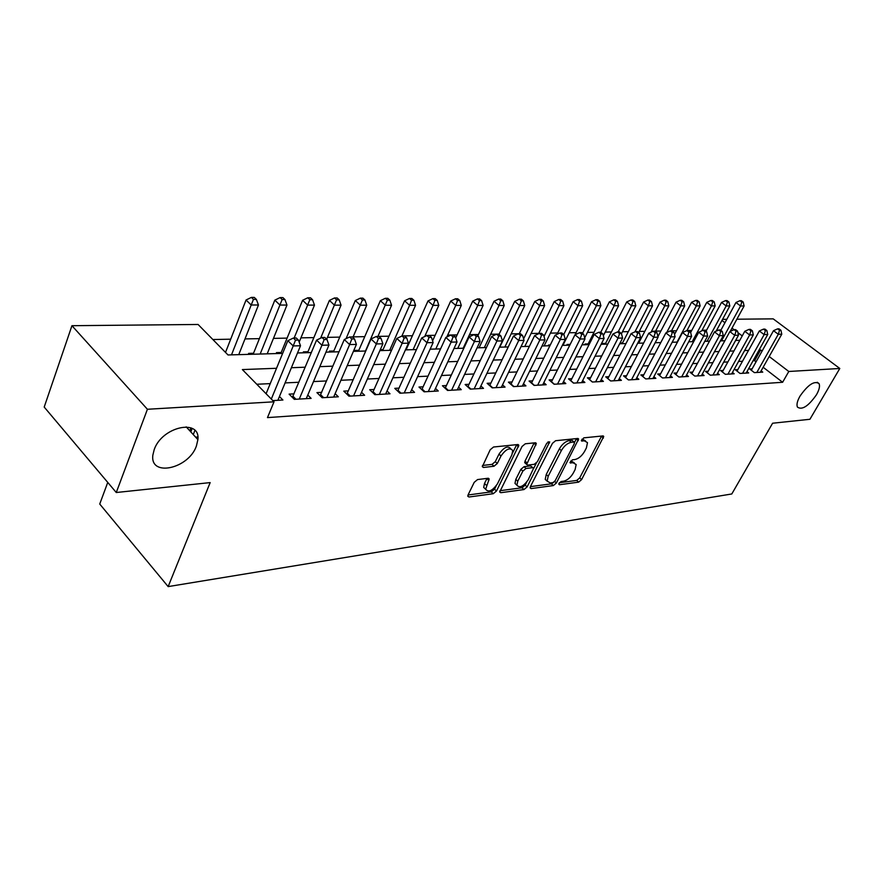 <?xml version="1.0" encoding="UTF-8"?>
<svg xmlns="http://www.w3.org/2000/svg" width="884" height="884" viewBox="0 0 884 884"><rect width="100%" height="100%" fill="white"/><g stroke="black" fill="none" stroke-linecap="round" stroke-linejoin="round"><path stroke-width="1.33" d="M559.019 483.305L559.462 484.741L578.622 482.145L581.595 479.636L603.739 436.42L602.866 435.923L583.783 437.856L581.407 440.807L584.556 440.928L587.484 442.63L586.423 447.856L584.589 451.381C581.871 455.956 578.644 458.674 574.887 459.547L572.379 459.835L570.025 462.741L573.186 462.818L576.158 464.52L575.108 469.559L573.307 473.028C570.633 477.548 567.406 480.266 563.649 481.172L561.141 481.515L559.019 483.305M196.381 446.088L197.894 439.624C200.591 418.276 162.07 426.486 154.214 449.58L152.866 455.083C149.739 477.448 188.59 468.818 196.381 446.088M816.451 394.772C819.258 389.8 820.131 386.098 819.048 383.634C814.418 380.463 808.064 384.628 799.998 396.131C797.257 401.016 796.407 404.662 797.423 407.082C802.031 410.342 808.374 406.231 816.451 394.772M477.548 479.57L474.233 482.321L468.1 494.83L467.802 496.267L468.995 497.007L493.261 493.714L496.488 491.029L518.853 445.238L517.759 444.553L493.537 447.006L490.2 449.757L482.321 466.708L483.493 467.459L493.979 466.244L497.272 463.514L501.007 455.967C505.957 449.017 509.869 447.216 512.742 450.564L511.902 454.785L497.383 483.935C492.399 490.852 488.487 492.642 485.647 489.272L489.183 478.984L488.034 478.266L477.548 479.57M736.869 319.212L773.202 318.859L839.8 368.473L809.921 419.281L772.605 423.226L731.797 493.968L168.159 586.6L210.16 482.598L116.268 492.51L147.418 409.27L71.947 325.699L198.082 324.472L228.017 354.959L282.637 353.39M839.8 368.473L788.793 371.479L769.202 356.506M276.526 368.285L242.371 369.578L274.018 401.811L267.476 417.602L782.616 382.275L788.793 371.479M274.018 401.811L147.418 409.27M530.477 486.476L530.157 487.979L531.185 488.576L553.351 485.57L556.39 483.007L578.622 439.028L577.694 438.475L555.594 440.718L552.445 443.337L530.477 486.476M523.98 489.559L500.797 492.697L499.692 492.034L522.046 446.475L525.284 443.79L535.284 442.773L536.323 443.425L526.676 464.443L527.726 465.083L534.245 464.321L537.406 461.68L546.765 443.227L549.693 441.812L527.107 486.929L523.98 489.559L522.046 487.758L499.924 490.719M190.966 427.856L189.817 430.806M253.531 353.257L248.581 353.401L249.52 354.34M281.211 352.484L276.438 352.617L277.366 353.545M307.964 351.744L303.345 351.865L304.273 352.771M333.821 351.014L329.356 351.136L330.284 352.031M358.827 350.318L354.506 350.44L355.445 351.313M383.037 349.633L380.264 349.71M406.474 348.981L405.822 349.003M550.301 344.959L548.533 345.003L549.439 345.766M570.18 344.395L567.053 344.484L567.948 345.235M588.158 343.898L585.053 343.987L585.948 344.727M605.584 343.412L602.568 343.489L603.452 344.219M622.535 342.937L620.06 343.003M639.033 342.473L638.06 342.495M752.129 368.838L749.654 368.971L754.35 372.617L762.759 372.131L761.113 370.86M737.853 369.623L735.311 369.755L740.03 373.446L748.671 372.949L746.98 371.634M723.2 370.418L720.593 370.562L725.344 374.308L734.206 373.788L732.471 372.429M708.161 371.236L705.487 371.391L710.261 375.181L719.355 374.65L717.576 373.247M692.724 372.087L689.973 372.23L694.78 376.076L704.117 375.534L702.294 374.076M676.857 372.949L674.039 373.103L678.879 377.004L688.47 376.451L686.592 374.938M660.569 373.844L657.674 373.998L662.525 377.954L672.393 377.38L670.459 375.822M643.817 374.75L640.834 374.915L645.729 378.927L655.862 378.341L653.873 376.717M626.59 375.7L623.529 375.866L628.447 379.932L638.867 379.324L636.823 377.645M608.877 376.661L605.728 376.838L610.667 380.971L621.397 380.341L619.286 378.595M590.645 377.656L587.396 377.833L592.368 382.032L603.407 381.391L601.242 379.567M571.871 378.683L568.534 378.86L573.517 383.126L584.899 382.463L582.655 380.573M552.533 379.744L549.097 379.932L554.113 384.253L565.826 383.579L563.528 381.601M532.61 380.827L529.063 381.026L534.102 385.413L546.179 384.717L543.804 382.661M512.079 381.943L508.411 382.153L513.482 386.617L525.936 385.888L523.483 383.744M490.896 383.103L487.117 383.313L492.2 387.855L505.051 387.104L502.521 384.86M469.028 384.297L465.139 384.507L470.244 389.126L483.504 388.363L480.885 386.01M446.464 385.534L442.442 385.756L447.569 390.452L461.26 389.656L458.564 387.192M423.16 386.805L418.994 387.026L424.143 391.811L438.287 390.993L435.492 388.419M399.06 388.12L394.761 388.352L399.933 393.214L414.552 392.363L411.668 389.667M374.153 389.479L369.711 389.722L374.882 394.673L390.01 393.789L387.015 390.96M348.373 390.883L343.777 391.137L348.97 396.176L364.628 395.27L361.523 392.286M321.699 392.341L316.925 392.606L322.13 397.745L338.34 396.794L335.124 393.656M294.052 393.855L289.112 394.12L294.317 399.358L311.124 398.375L307.787 395.06M782.616 382.275L763.146 367.258M756.074 361.81L754.604 360.683L753.058 360.749M742.505 361.258L738.571 361.446M727.875 361.943L723.687 362.142M712.858 362.661L708.404 362.871M697.432 363.39L692.713 363.611M681.597 364.142L676.591 364.374M665.321 364.904L660.005 365.158M648.591 365.7L642.966 365.965M631.386 366.517L625.419 366.794M613.684 367.357L607.374 367.656M595.462 368.219L588.788 368.54M576.711 369.103L569.639 369.446M557.384 370.02L549.914 370.374M537.472 370.96L529.571 371.335M516.952 371.932L508.587 372.33M495.769 372.938L486.929 373.357M473.923 373.976L464.575 374.418M451.359 375.048L441.47 375.512M428.044 376.142L417.602 376.639M403.955 377.291L392.916 377.811M379.037 378.462L367.357 379.026M353.257 379.689L340.904 380.275M326.572 380.949L313.5 381.568M298.914 382.264L285.09 382.916M270.239 383.623L256.78 384.253M279.454 396.507L282.913 400.021L272.836 400.607M706.581 330.163L702.084 330.251M691.741 330.439L686.979 330.528M676.514 330.726L671.486 330.826M660.878 331.025L655.574 331.124M644.834 331.334L639.242 331.434M628.347 331.644L622.446 331.754M611.419 331.964L605.186 332.086M594.004 332.296L587.451 332.417M576.103 332.638L569.197 332.771M557.693 332.981L550.412 333.124M538.754 333.345L531.074 333.489M519.251 333.71L511.162 333.865M499.162 334.097L490.642 334.262M478.454 334.495L469.492 334.66M457.116 334.892L447.669 335.069M435.116 335.312L425.16 335.5M412.408 335.743L401.922 335.942M388.971 336.185L377.921 336.395M364.761 336.649L353.114 336.87M339.732 337.124L327.467 337.356M313.864 337.611L300.925 337.854M287.101 338.119L273.454 338.384M259.388 338.649L245.001 338.915M230.691 339.191L212.867 339.533M619.916 343.268L620.48 343.732M107.749 482.41L99.737 504.046L168.159 586.6M195.618 437.149L197.828 436.972M116.268 492.51L44.2 407.06L71.947 325.699M722.548 319.356L726.803 319.312M742.229 335.909L737.886 332.594M734.074 329.688L732.007 328.108M724.957 322.715L721.963 320.439M297.51 352.97L311.356 352.572M325.964 352.152L339.047 351.777M353.401 351.368L365.766 351.014M379.866 350.617L391.557 350.285M405.436 349.887L416.474 349.567M430.121 349.18L440.575 348.882M453.989 348.495L463.868 348.208M477.084 347.832L486.421 347.567M499.416 347.191L508.256 346.948M521.052 346.572L529.405 346.34M542.002 345.976L549.903 345.754M562.323 345.401L569.782 345.18M582.015 344.837L589.064 344.627M601.12 344.285L607.783 344.097M619.662 343.754L625.96 343.578M637.673 343.246L643.618 343.069M655.166 342.738L660.779 342.583M672.16 342.252L677.464 342.108M688.691 341.788L693.686 341.644M704.769 341.323L709.476 341.191M720.405 340.881L724.836 340.749M735.632 340.439L739.798 340.318M762.085 351.07L760.616 349.953L759.069 350.009M748.538 350.407L744.604 350.561M733.93 350.959L729.753 351.125M718.946 351.534L714.504 351.699M703.553 352.108L698.835 352.296M687.741 352.716L682.735 352.904M671.486 353.324L666.182 353.523M654.779 353.965L649.154 354.175M637.596 354.606L631.64 354.838M619.916 355.28L613.618 355.523M601.728 355.965L595.054 356.219M582.987 356.683L575.926 356.948M563.683 357.412L556.213 357.688M543.782 358.164L535.881 358.462M523.273 358.937L514.919 359.258M502.112 359.744L493.272 360.075M480.266 360.573L470.918 360.926M457.713 361.423L447.823 361.799M434.409 362.307L423.955 362.705M410.309 363.213L399.27 363.633M385.391 364.164L373.711 364.606M359.6 365.136L347.246 365.611M332.892 366.153L319.82 366.65M305.223 367.203L291.388 367.722M754.604 360.683L760.616 349.953M574.269 462.829L571.252 461.083L573.186 462.818M570.534 461.172L571.252 461.083M585.551 440.939L582.589 439.204L584.556 440.928M581.871 439.271L582.589 439.204M559.373 482.752L576.722 480.432L579.683 477.924L601.606 436.044M574.567 442.343L576.479 438.597M530.4 486.642L551.428 483.824L553.782 482.277M552.997 482.598L555.13 480.797L574.357 443.569L573.937 442.033L571.252 442.309C567.395 443.149 564.102 445.912 561.34 450.608L548.179 476.233L547.152 481.128L550.301 482.951L552.997 482.598M574.147 442.033L571.959 440.287L573.937 442.033M547.163 481.183L545.229 479.36L546.246 474.465L559.373 448.851C562.125 444.155 565.428 441.403 569.274 440.563L571.959 440.287M525.405 463.282L524.709 462.641L525.03 461.083L534.168 442.884M536.356 463.106L533.604 468.531M526.665 482.211L525.173 485.128L527.107 486.929M517.759 481.194L516.919 485.217C519.659 488.299 523.416 486.509 528.179 479.857L533.571 468.31L532.544 467.691L526.013 468.476L522.842 471.128L517.759 481.194L515.814 479.382L514.985 483.404L516.808 485.106M532.897 467.691L530.577 465.901L532.544 467.691M515.814 479.382L520.875 469.327L524.057 466.675L530.577 465.901M522.046 487.758L525.173 485.128M483.692 487.416L485.647 489.272L483.692 487.416L484.509 483.482L487.018 478.399M510.742 448.707C507.836 445.392 503.924 447.205 499.007 454.122L501.007 455.967M482.509 465.47L492.001 464.387L495.283 461.669L499.007 454.122M512.632 452.851L516.698 444.663M468.023 494.996L491.316 491.869L494.543 489.183L496.178 485.891M730.184 331.434L744.107 305.986L740.571 305.974L735.952 302.505L720.825 330.307M741.809 302.074L743.223 302.085L741.378 300.693L739.952 300.693L741.809 302.074L740.571 305.974L721.532 340.848M743.223 302.085L744.107 305.986M735.952 302.505L739.952 300.693M756.814 372.473L778.296 334.274L781.776 334.196L760.317 372.274M751.323 370.274L773.511 330.682L778.296 334.274L779.533 330.284L780.926 330.262L779.003 328.826L777.611 328.848L779.533 330.284M777.611 328.848L773.511 330.682M781.776 334.196L780.926 330.262M716.139 331.168L729.819 305.952L726.195 305.941L721.543 302.427L705.996 331.257M727.455 301.997L728.913 301.997L727.046 300.604L725.598 300.593L727.455 301.997L726.195 305.941L707.078 341.257M728.913 301.997L729.819 305.952M721.543 302.427L725.598 300.593M701.741 330.87L715.167 305.919L711.443 305.919L706.769 302.361L690.647 332.483M712.736 301.908L714.228 301.919L712.349 300.505L710.858 300.494L712.736 301.908L711.443 305.919L692.238 341.677M714.228 301.919L715.167 305.919M706.769 302.361L710.858 300.494M686.956 330.572L700.128 305.886L696.305 305.886L691.597 302.284L674.514 334.495M697.62 301.831L699.156 301.842L697.266 300.405L695.741 300.394L697.62 301.831L696.305 305.886L677.022 342.119M699.156 301.842L700.128 305.886M691.597 302.284L695.741 300.394M671.464 330.87L684.68 305.864L680.757 305.853L676.028 302.195L657.95 336.605M682.105 301.742L683.675 301.753L681.785 300.295L680.216 300.284L682.105 301.742L680.757 305.853L666.691 332.539M683.675 301.753L684.68 305.864M676.028 302.195L680.216 300.284M742.56 373.302L764.152 334.616L767.732 334.528L746.162 373.092M737.024 371.103L759.334 330.981L764.152 334.616L765.411 330.572L766.848 330.55L764.914 329.091L763.489 329.124L765.411 330.572M763.489 329.124L759.334 330.981M767.732 334.528L766.848 330.55M727.941 374.153L749.643 334.97L753.301 334.881L731.632 373.932M722.361 371.954L744.792 331.279L749.643 334.97L750.925 330.87L752.394 330.837L750.45 329.367L748.98 329.401L750.925 330.87M748.98 329.401L744.792 331.279M753.301 334.881L752.394 330.837M712.935 375.026L734.737 335.323L738.494 335.235L716.725 374.805M707.299 372.827L729.852 331.588L734.737 335.323L736.041 331.168L737.554 331.146L735.599 329.655L734.096 329.677L736.041 331.168M734.096 329.677L729.852 331.588M738.494 335.235L737.554 331.146M697.52 375.921L719.421 335.688L723.289 335.6L701.41 375.689M691.829 373.722L714.504 331.898L719.421 335.688L720.758 331.489L722.305 331.456L720.349 329.942L718.791 329.975L720.758 331.489M718.791 329.975L714.504 331.898M723.289 335.6L722.305 331.456M655.375 331.511L668.823 305.831L664.801 305.82L660.039 302.118L638.646 343.213M666.171 301.654L667.785 301.665L665.884 300.184L664.271 300.173L666.171 301.654L664.801 305.82L651 332.229M667.785 301.665L668.823 305.831M660.039 302.118L664.271 300.173M681.686 376.838L703.686 336.075L707.664 335.975L685.686 376.606M675.951 374.639L698.747 332.229L703.686 336.075L705.056 331.798L706.648 331.776L704.67 330.24L703.078 330.273L705.056 331.798M703.078 330.273L698.747 332.229M707.664 335.975L706.648 331.776M638.679 332.517L652.536 305.798L648.392 305.787L643.607 302.03L622.148 343.688M649.806 301.566L651.464 301.577L649.541 300.074L647.884 300.063L649.806 301.566L648.392 305.787L634.889 331.898M651.464 301.577L652.536 305.798M643.607 302.03L647.884 300.063M665.42 377.788L687.509 336.461L691.597 336.362L669.531 377.545M659.63 375.601L682.536 332.561L687.509 336.461L688.923 332.13L690.559 332.097L688.559 330.55L686.923 330.572L688.923 332.13M686.923 330.572L682.536 332.561M691.597 336.362L690.559 332.097M621.463 333.677L635.795 305.765L631.541 305.753L626.723 301.952L605.186 344.174M632.977 301.477L634.679 301.477L632.756 299.963L631.054 299.952L632.977 301.477L631.541 305.753L618.159 331.887M634.679 301.477L635.795 305.765M626.723 301.952L631.054 299.952M648.701 378.761L670.879 336.859L675.089 336.76L652.922 378.507M642.856 376.573L665.884 332.903L670.879 336.859L672.326 332.472L674.006 332.439L671.995 330.859L670.315 330.892L672.326 332.472M670.315 330.892L665.884 332.903M675.089 336.76L674.006 332.439M603.341 335.732L618.59 305.731L614.203 305.72L609.363 301.864L587.761 344.672M615.684 301.378L617.43 301.389L615.496 299.853L613.75 299.842L615.684 301.378L614.203 305.72L600.777 332.218L598.899 332.251L600.954 333.92L602.833 333.887L600.788 332.218M617.43 301.389L618.59 305.731M609.363 301.864L613.75 299.842M631.507 379.755L653.773 337.268L658.094 337.169L635.85 379.501M625.607 377.59L648.745 333.257L653.773 337.268L655.243 332.815L656.978 332.782L654.967 331.18L653.232 331.213L655.243 332.815M653.232 331.213L648.745 333.257M658.094 337.169L656.978 332.782M584.7 337.887L600.888 305.687L596.38 305.687L591.518 301.764L575.053 334.738M597.893 301.278L599.695 301.289L597.75 299.731L595.938 299.72L597.893 301.278L596.38 305.687L582.523 333.312M599.695 301.289L600.888 305.687M591.518 301.764L595.938 299.72M613.816 380.783L636.171 337.688L640.613 337.589L618.281 380.529M610.678 380.971L607.872 378.617L631.11 333.622L636.171 337.688L637.673 333.18L639.452 333.135L637.43 331.522L635.651 331.555L637.673 333.18M635.651 331.555L631.11 333.622M640.613 337.589L639.452 333.135M562.931 345.379L582.666 305.654L578.037 305.643L573.152 301.676L557.053 334.296M579.584 301.179L581.44 301.19L579.484 299.61L577.628 299.599L579.584 301.179L578.037 305.643L563.738 334.495M581.44 301.19L582.666 305.654M573.152 301.676L577.628 299.599M595.606 381.844L618.038 338.13L622.623 338.019L600.203 381.579M589.595 379.7L612.944 333.997L618.038 338.13L619.585 333.544L621.419 333.511L619.375 331.865L617.54 331.898L619.585 333.544M617.54 331.898L612.944 333.997M622.623 338.019L621.419 333.511M544.124 345.92L563.926 305.621L559.152 305.61L554.235 301.577L538.522 333.809M560.743 301.079L562.644 301.09L560.677 299.477L558.776 299.466L560.743 301.079L559.152 305.61L544.014 336.506M562.644 301.09L563.926 305.621M554.235 301.577L558.776 299.466M576.854 382.938L599.363 338.572L604.081 338.462L581.595 382.661M570.799 380.805L594.247 334.384L599.363 338.572L600.954 333.92M598.899 332.251L594.247 334.384M604.081 338.462L602.833 333.887M524.776 346.473L544.621 305.577L539.704 305.566L534.765 301.477L519.217 333.765M541.328 300.969L543.295 300.98L541.317 299.344L539.351 299.333L541.328 300.969L539.704 305.566L523.593 338.87M543.295 300.98L544.621 305.577M534.765 301.477L539.351 299.333M557.55 384.054L580.125 339.036L584.987 338.926L562.434 383.767M551.428 381.943L574.976 334.782L580.125 339.036L581.749 334.318L583.694 334.274L581.639 332.583L579.683 332.616L581.749 334.318M579.683 332.616L574.976 334.782M584.987 338.926L583.694 334.274M537.649 385.214L560.279 339.511L565.296 339.401L542.688 384.916M531.472 383.126L555.108 335.191L560.279 339.511L561.948 334.716L563.959 334.682L561.893 332.959L559.881 332.992L561.948 334.716M559.881 332.992L555.108 335.191M565.296 339.401L563.959 334.682M517.14 386.407L539.826 340.008L544.997 339.887L522.322 386.098M510.897 384.341L534.621 335.611L539.826 340.008L541.538 335.135L543.605 335.091L541.527 333.345L539.45 333.378L541.538 335.135M539.45 333.378L534.621 335.611M544.997 339.887L543.605 335.091M504.852 347.036L524.731 305.532L519.67 305.521L514.709 301.378L499.04 334.34M521.339 300.858L523.361 300.869L521.383 299.212L519.35 299.201L521.339 300.858L519.67 305.521L499.78 347.18M523.361 300.869L524.731 305.532M514.709 301.378L519.35 299.201M484.322 347.622L504.234 305.499L499.018 305.488L494.034 301.267L477.835 335.821M500.731 300.748L502.819 300.759L500.819 299.079L498.731 299.068L500.731 300.748L499.018 305.488L479.095 347.777M502.819 300.759L504.234 305.499M494.034 301.267L498.731 299.068M463.161 348.23L483.106 305.455L477.714 305.444L472.719 301.168L455.713 337.942M479.471 300.626L481.625 300.637L479.625 298.936L477.471 298.925L479.471 300.626L477.714 305.444L457.768 348.384M481.625 300.637L483.106 305.455M472.719 301.168L477.471 298.925M495.979 387.634L518.709 340.517L524.046 340.384L501.327 387.325M489.681 385.601L513.482 336.042L518.709 340.517L520.466 335.566L522.599 335.522L520.51 333.743L518.378 333.776L520.466 335.566M518.378 333.776L513.482 336.042M524.046 340.384L522.599 335.522M446.796 336.992L461.304 305.411L455.735 305.4L450.718 301.046L432.585 340.87M457.547 300.505L459.768 300.516L457.757 298.792L455.536 298.77L457.547 300.505L455.735 305.4L435.779 349.014M459.768 300.516L461.304 305.411M450.718 301.046L455.536 298.77M474.133 388.905L496.907 341.036L502.421 340.904L479.658 388.584M467.78 386.894L491.659 336.495L496.907 341.036L498.72 336.008L500.919 335.964L498.819 334.152L496.609 334.196L498.72 336.008M496.609 334.196L491.659 336.495M502.421 340.904L500.919 335.964M424.685 336.55L438.796 305.367L433.061 305.356L428.022 300.936L406.076 349.865M434.917 300.383L437.204 300.394L435.193 298.637L432.895 298.615L434.917 300.383L433.061 305.356L413.082 349.666M437.204 300.394L438.796 305.367M428.022 300.936L432.895 298.615M451.591 390.22L474.388 341.578L480.089 341.445L457.293 389.888M445.16 388.242L469.117 336.959L474.388 341.578L476.244 336.461L478.52 336.417L476.421 334.583L474.133 334.616L476.244 336.461M474.133 334.616L469.117 336.959M480.089 341.445L478.52 336.417M401.866 336.064L415.557 305.312L409.623 305.3L404.574 300.814L382.639 350.539M411.535 300.251L413.911 300.262L411.878 298.483L409.513 298.461L411.535 300.251L409.623 305.3L389.656 350.329M413.911 300.262L415.557 305.312M404.574 300.814L409.513 298.461M428.298 391.568L451.105 342.141L457.006 341.998L434.199 391.225M421.801 389.634L445.823 337.445L451.105 342.141L453.028 336.937L455.382 336.892L453.26 335.014L450.906 335.058L453.028 336.937M450.906 335.058L445.823 337.445M457.006 341.998L455.382 336.892M377.899 336.45L391.546 305.267L385.413 305.256L380.352 300.693L358.429 351.224M387.38 300.118L389.833 300.129L387.8 298.317L385.347 298.295L387.38 300.118L365.468 351.025M389.833 300.129L391.546 305.267M380.352 300.693L385.347 298.295M404.22 392.971L427.038 342.716L433.138 342.572L410.32 392.618M397.656 391.082L421.734 337.942L427.038 342.716L429.005 337.423L431.447 337.379L429.326 335.478L426.884 335.522L429.005 337.423M426.884 335.522L421.734 337.942M433.138 342.572L431.447 337.379M352.871 337.423L366.727 305.212L360.385 305.201L355.302 300.56L333.423 351.942M362.407 299.985L364.937 299.996L362.904 298.151L360.374 298.129L362.407 299.985L346.053 338.694M364.937 299.996L366.727 305.212M355.302 300.56L360.374 298.129M379.324 394.419L402.132 343.312L408.441 343.169L385.634 394.054M372.683 392.573L396.805 338.45L402.132 343.312L404.165 337.931L406.684 337.876L404.552 335.942L402.032 335.997L404.165 337.931M402.032 335.997L396.805 338.45M408.441 343.169L406.684 337.876M326.671 339.224L341.047 305.168L334.495 305.157L329.401 300.438L307.566 352.683M336.572 299.842L339.202 299.853L337.158 297.974L334.528 297.952L336.572 299.842L320.616 338.185M339.202 299.853L341.047 305.168M329.401 300.438L334.528 297.952M353.567 395.91L376.352 343.931L382.882 343.777L360.086 395.535M346.848 394.12L371.004 338.981L376.352 343.931L378.44 338.462L381.048 338.406L378.916 336.428L376.297 336.484L378.44 338.462M376.297 336.484L371.004 338.981M382.882 343.777L381.048 338.406M299.168 342.108L314.483 305.113L307.687 305.102L302.593 300.295L280.814 353.445M309.831 299.698L312.549 299.709L310.505 297.798L307.787 297.775L309.831 299.698L294.129 338.042M312.549 299.709L314.483 305.113M302.593 300.295L307.787 297.775M326.892 397.457L349.633 344.572L356.407 344.417L333.655 397.071M320.096 395.734L344.285 339.533L349.633 344.572L351.788 339.003L354.495 338.948L352.351 336.937L349.644 336.992L351.788 339.003M349.644 336.992L344.285 339.533M356.407 344.417L354.495 338.948M267.189 353.832L286.969 305.057L279.93 305.046L274.825 300.151L253.133 354.241M282.14 299.543L284.957 299.554L282.913 297.61L280.095 297.588L282.14 299.543L260.172 354.031M284.957 299.554L286.969 305.057M274.825 300.151L280.095 297.588M299.256 399.071L321.942 345.246L328.958 345.069L306.262 398.662M292.372 397.402L316.582 340.108L321.942 345.246L324.163 339.567L326.981 339.5L324.826 337.456L322.019 337.511L324.163 339.567M322.019 337.511L316.582 340.108M328.958 345.069L326.981 339.5M193.276 434.585L194.9 430.442M190.811 431.889L192.171 428.409M238.757 354.65L258.448 305.002L251.167 304.98L246.05 300.007L225.508 352.407M253.443 299.378L256.36 299.4L254.305 297.422L251.387 297.4L253.443 299.378L231.498 354.86M256.36 299.4L258.448 305.002M246.05 300.007L251.387 297.4M271.311 399.049L293.223 345.931L300.505 345.754L277.874 400.308M266.095 393.734L287.841 340.705L293.223 345.931L295.51 340.141L298.427 340.086L296.273 337.997L293.355 338.053L295.51 340.141M293.355 338.053L287.841 340.705M300.505 345.754L298.427 340.086M558.776 484.112L559.462 484.741M581.374 440.586L582.059 441.182M569.992 462.509L570.677 463.117M601.451 436.387L603.407 438.077M579.683 477.924L581.595 479.636M576.722 480.432L578.622 482.145M576.324 438.939L578.291 440.674M554.688 481.448L556.39 483.007M551.428 483.824L553.351 485.57M530.124 487.603L531.185 488.576M569.274 440.563L571.252 442.309M559.373 448.851L561.34 450.608M546.246 474.465L548.179 476.233M499.67 491.637L500.797 492.697M534.013 443.238L536.002 445.039M525.03 461.083L526.997 462.884M548.102 441.735L549.461 442.95M524.057 466.675L526.013 468.476M520.875 469.327L522.842 471.128M486.907 478.62L488.874 480.476M484.509 483.482L486.476 485.338M495.283 461.669L497.272 463.514M492.001 464.387L493.979 466.244M482.299 466.332L483.493 467.459M516.532 445.017L518.532 446.84M494.543 489.183L496.488 491.029M491.316 491.869L493.261 493.714M467.791 495.847L468.995 497.007M592.457 382.032L589.628 379.634M573.705 383.115L570.854 380.695M554.379 384.242L551.517 381.777M534.466 385.402L531.593 382.894M513.936 386.595L511.051 384.043M492.764 387.822L489.869 385.236M470.918 389.093L468.012 386.463M448.365 390.408L445.437 387.733M425.06 391.756L422.132 389.037M400.982 393.159L398.043 390.385M376.076 394.607L373.125 391.789M350.307 396.098L347.357 393.236M323.632 397.656L320.671 394.728M295.996 399.259L293.035 396.286M186.192 426.861L197.894 439.624M817.236 382.264L819.048 383.634M603.164 435.923L603.739 436.42M578.003 438.475L578.622 439.028M545.229 479.36L547.152 481.128M535.605 442.773L536.323 443.425M524.709 462.641L526.676 464.443M514.985 483.404L516.919 485.217M488.421 478.266L489.183 478.984M518.101 444.553L518.853 445.238"/></g></svg>
